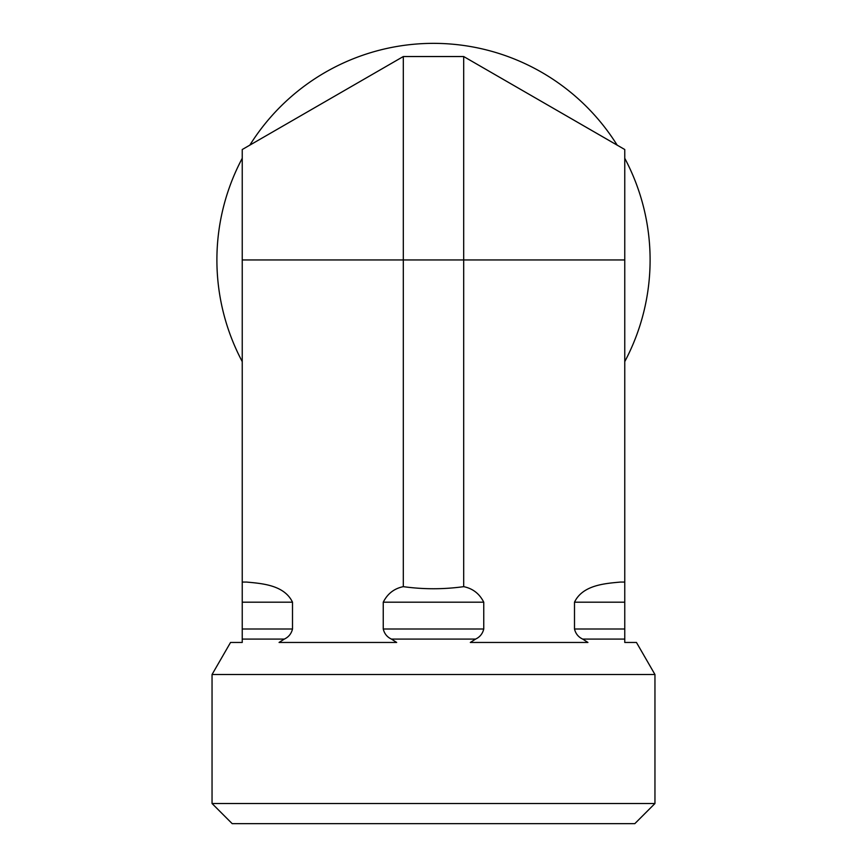 <?xml version="1.0" encoding="UTF-8"?>
<svg xmlns="http://www.w3.org/2000/svg" width="867" height="867" viewBox="0 0 867 867"><rect width="100%" height="100%" fill="white"/><g stroke="black" fill="none" stroke-linecap="round" stroke-linejoin="round"><path stroke-width="1.3" d="M624.76 361.615A216.598 216.598 0 0 0 624.76 158.282M242.24 158.282A216.598 216.598 0 0 0 242.24 361.615M654.953 803.514L212.047 803.514L232.183 823.65L634.817 823.65L654.953 803.514L654.953 674.504L212.047 674.504L230.546 642.458L242.24 642.458L242.24 582.06L246.488 582.06C262.051 583.502 284.311 585.019 292.504 602.197L292.504 629.009C291.345 633.712 288.624 637.072 284.333 639.077L279.066 642.458L396.674 642.458L391.407 639.077C387.115 637.072 384.395 633.712 383.247 629.009L383.247 602.197C387.527 593.689 394.214 588.509 403.307 586.656C423.432 589.441 443.568 589.441 463.693 586.656L463.693 259.948L242.24 259.948L242.24 149.525L403.307 56.539L463.693 56.539L624.76 149.525L624.76 259.948L463.693 259.948L463.693 56.539L617.174 145.157A216.598 216.598 0 0 0 249.826 145.157M212.047 803.514L212.047 674.504M620.512 582.06C604.949 583.502 582.689 585.019 574.496 602.197C582.689 585.019 604.949 583.502 620.512 582.06L624.76 582.06L624.76 642.458L636.454 642.458L654.953 674.504M242.24 602.197L292.504 602.197C284.311 585.019 262.051 583.502 246.488 582.06M463.693 586.656C472.786 588.509 479.473 593.689 483.753 602.197L483.753 629.009C482.605 633.712 479.885 637.072 475.593 639.077L470.326 642.458L587.934 642.458L582.667 639.077C578.376 637.072 575.655 633.712 574.496 629.009L574.496 602.197L624.76 602.197M624.76 259.948L624.76 582.06M403.307 586.656L403.307 56.539M242.24 259.948L242.24 582.06M242.24 629.009L292.504 629.009M574.496 629.009L624.76 629.009M242.24 639.077L284.333 639.077M582.667 639.077L624.76 639.077M391.407 639.077L475.593 639.077M383.247 602.197L483.753 602.197M383.247 629.009L483.753 629.009"/></g></svg>
